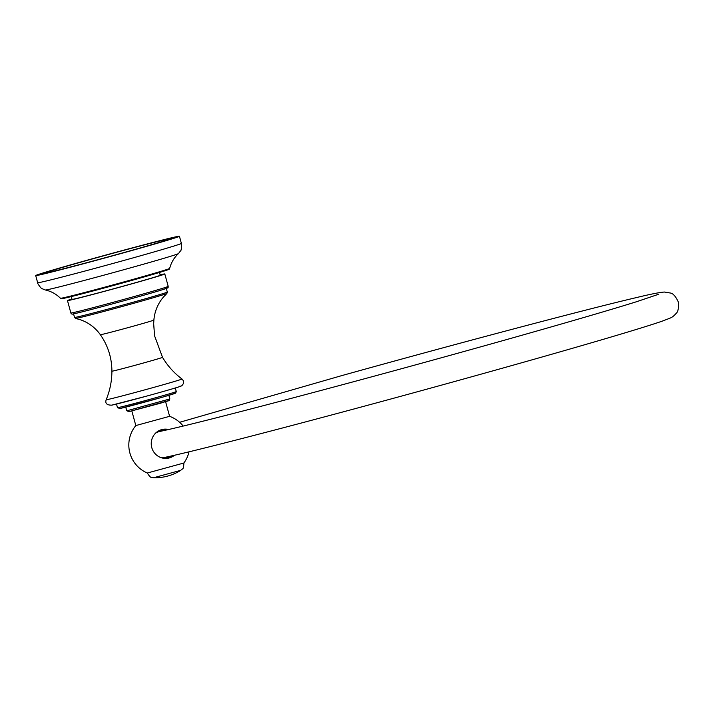 <?xml version="1.0" encoding="UTF-8"?>
<svg xmlns="http://www.w3.org/2000/svg" width="714" height="714" viewBox="0 0 714 714"><rect width="100%" height="100%" fill="white"/><g stroke="black" fill="none" stroke-linecap="round" stroke-linejoin="round"><path stroke-width="1.07" d="M124.87 252.47A74.506 1.294 -15.3 0 0 179.428 236.245A74.506 1.294 -15.3 0 0 90.259 259.343A74.506 1.294 164.7 0 0 35.7 275.568A74.506 1.294 164.7 0 0 124.87 252.47M174.868 237.191A71.9 1.249 164.7 0 1 176.911 236.932A71.9 1.249 164.7 0 1 116.141 254.844A71.9 1.249 164.7 0 1 40.252 274.622A71.9 1.249 164.7 0 1 38.217 274.881A71.9 1.249 164.7 0 1 98.987 256.969A71.9 1.249 164.7 0 1 174.868 237.191M169.798 238.601A66.473 1.151 164.7 0 1 171.681 238.369A66.473 1.151 164.7 0 1 115.49 254.925A66.473 1.151 164.7 0 1 45.33 273.212A66.473 1.151 164.7 0 1 43.438 273.453A66.473 1.151 164.7 0 1 99.63 256.888A66.473 1.151 164.7 0 1 169.798 238.601M122.585 252.926A64.679 1.125 164.7 0 1 45.169 272.971A64.679 1.125 164.7 0 1 92.534 258.887A64.679 1.125 164.7 0 1 169.95 238.842A64.679 1.125 164.7 0 1 122.585 252.926M168.209 286.359C165.755 289.027 173.145 286.019 160.668 290.277C141.729 296.132 81.619 312.411 73.828 313.785C72.266 314.428 71.275 314.16 70.865 312.982A50.462 0.875 164.7 0 0 72.292 312.812A50.462 0.875 164.7 0 0 125.557 298.925A50.462 0.875 164.7 0 0 168.209 286.359L164.809 273.944A50.462 0.875 164.7 0 0 163.381 274.122A50.462 0.875 -15.3 0 0 160.141 274.836M71.944 298.97A50.462 0.875 -15.3 0 0 67.473 300.576A50.462 0.875 -15.3 0 0 68.901 300.398A50.462 0.875 164.7 0 0 122.156 286.519A50.462 0.875 164.7 0 0 164.809 273.944M72.007 299.193A46.392 0.803 -15.3 0 0 71.391 299.505A46.392 0.803 -15.3 0 0 72.703 299.336A46.392 0.803 -15.3 0 0 121.675 286.573A46.392 0.803 -15.3 0 0 160.891 275.015A46.392 0.803 -15.3 0 0 160.204 275.068M181.963 378.991C184.15 381.124 184.132 383.311 181.918 385.56C182.73 385.908 170.807 389.469 146.129 396.252L111.741 405.15C106.832 405.195 104.976 403.383 106.172 399.724A39.297 0.678 164.7 0 0 107.287 399.599A39.297 0.678 164.7 0 0 149.012 388.711A39.297 0.678 164.7 0 0 181.963 378.991C174.064 373.047 167.576 365.836 162.506 357.339L154.572 335.821L153.68 323.799M153.59 477.755A48.766 48.766 0 0 0 180.874 470.285L153.59 477.755C151.029 476.631 151.466 479.415 147.298 473.025L147.307 473.025A30.479 30.479 0 0 1 135.821 425.562L169.593 416.324M147.307 473.025L183.882 463.011A30.479 30.479 0 0 0 189.005 451.81M174.511 455.237A14.664 14.244 -101.2 0 1 151.645 447.071A14.664 14.244 -101.2 0 1 168.549 429.498M157.214 432.265A14.664 14.244 78.8 0 0 156.741 432.122M166.906 458.37A14.664 14.244 78.8 0 0 171.494 455.916M165.853 430.114A14.664 14.244 78.8 0 0 161.23 429.757M169.057 456.46A13.753 13.361 78.8 0 1 166.255 457.603A13.753 13.361 -101.2 0 1 162.578 458.076M157.339 431.675A13.753 13.361 -101.2 0 1 158.999 431.086A13.753 13.361 78.8 0 1 163.461 430.649M157.892 431.452L160.561 431.229L158.356 431.185M162.069 457.951A13.753 13.361 78.8 0 0 162.747 457.576M157.678 432.068A13.753 13.361 78.8 0 0 156.919 431.979M161.828 457.549A13.209 12.968 -100.1 0 1 161.382 457.754M156.366 432.425A13.209 12.968 -100.1 0 1 156.839 432.443M160.311 457.362A13.209 12.656 78 0 0 165.13 457.317C201.232 449.865 345.638 411.88 473.944 376.144C566.541 350.404 642.181 328.315 663.431 320.711C670.651 317.757 671.865 318.176 675.953 313.598C678.041 312.098 678.827 308.198 678.3 301.897C675.542 296.194 672.883 293.24 670.321 293.017L664.386 292.035C659.62 292.365 650.231 294.222 636.228 297.631C585.73 309.43 455.853 343.836 341.658 375.644L179.616 422.295M658.799 294.213L636.379 301.772C604.347 311.795 540.266 330.296 466.867 350.699C339.141 386.292 194.19 424.375 159.659 431.47A13.209 12.656 78 0 0 155.554 433.166M179.428 236.245L181.383 243.403A74.506 1.294 164.7 0 1 126.824 259.628A74.506 1.294 164.7 0 1 37.655 282.717C36.682 282.458 41.671 289.5 42.153 288.706L45.357 289.991C51.096 291.241 56.138 293.998 60.485 298.273A56.593 0.982 164.7 0 0 128.217 280.727A56.593 0.982 164.7 0 0 169.655 268.41L168.834 269.374C171.538 268.794 155.563 273.864 128.127 281.441A55.415 0.964 164.7 0 1 75.871 295.435A55.415 0.964 164.7 0 1 64.653 297.506M181.383 243.403C182.088 242.68 181.383 251.283 180.562 250.846L178.455 253.586A69.035 1.196 164.7 0 1 127.931 268.571A69.035 1.196 164.7 0 1 45.357 289.991M165.675 269.874A55.415 0.964 164.7 0 1 128.127 281.441C99.764 289.322 68.553 297.551 62.404 298.604L60.485 298.273M165.862 288.197A49.105 0.848 164.7 0 1 131.296 298.711A49.105 0.848 164.7 0 1 73.926 313.758M74.542 317.435L75.595 318.417A47.356 0.821 164.7 0 0 76.907 318.239A47.356 0.821 164.7 0 0 126.128 305.413A47.356 0.821 164.7 0 0 166.897 293.445L167.308 292.053A48.088 0.83 164.7 0 1 126.664 304.03A48.088 0.83 164.7 0 1 75.907 317.266A48.088 0.83 164.7 0 1 74.542 317.435L73.551 313.839M75.595 318.417L80.557 319.801C88.706 322.701 95.301 327.672 100.362 334.714A27.739 0.482 -15.3 0 0 101.147 334.607A27.739 0.482 164.7 0 0 130.341 327.003A27.739 0.482 164.7 0 0 153.876 320.068C154.643 311.438 157.794 303.798 163.336 297.158L166.897 293.445M162.506 357.339A26.231 0.455 164.7 0 1 140.39 363.854A26.231 0.455 164.7 0 1 112.651 371.093A26.231 0.455 -15.3 0 1 111.902 371.182C111.839 357.83 107.984 345.674 100.362 334.714M179.589 386.292A36.084 0.625 164.7 0 1 154.188 394.03A36.084 0.625 164.7 0 1 112.018 405.088M117.48 407.649L119.872 408.524L161.891 397.359L175.582 393.155L176.278 391.567A30.479 0.527 164.7 0 1 150.511 399.162A30.479 0.527 164.7 0 1 118.345 407.542A30.479 0.527 164.7 0 1 117.48 407.649L116.498 404.062M174.502 393.334A29.122 0.509 164.7 0 1 154.001 399.572A29.122 0.509 164.7 0 1 119.97 408.497M126.744 410.737L128.913 411.63L160.302 403.267C173.172 399.072 168.245 401.759 169.861 398.939L127.378 410.657L126.744 410.737L125.762 407.132M168.317 400.679L129.002 411.612M178.455 253.586C174.154 257.576 171.217 262.52 169.655 268.41M37.655 282.717L35.7 275.568M160.275 275.327L159.49 272.453M72.078 299.461L71.293 296.587M43.438 273.453L43.563 273.908M171.681 238.369L171.806 238.824M70.865 312.982L67.473 300.576M167.308 292.053L166.326 288.456M153.68 323.906L153.876 320.068M106.172 399.724C109.956 390.585 111.866 381.071 111.902 371.182M135.821 425.571L131.831 410.961M183.159 426.053A30.479 30.479 0 0 0 169.602 416.324L165.603 401.714M180.874 470.285C182.507 468.018 183.543 470.642 183.882 463.011M169.861 398.939L168.879 395.333M176.278 391.567L175.287 387.97"/></g></svg>
